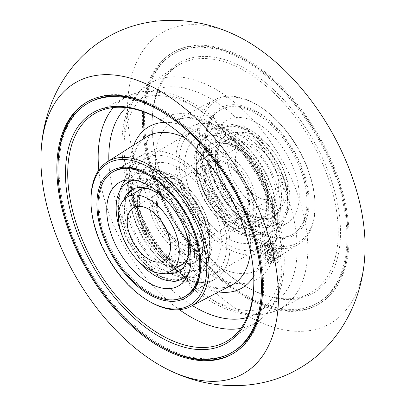 <?xml version="1.0" encoding="UTF-8"?>
<svg xmlns="http://www.w3.org/2000/svg" width="406" height="406" viewBox="0 0 406 406"><rect width="100%" height="100%" fill="white"/><g stroke="black" fill="none" stroke-linecap="round" stroke-linejoin="round"><path stroke-width="0.3" stroke-dasharray="2.03 1.52" d="M272.187 250.035L272.182 255.014A1.269 0.736 -120 0 0 272.736 256.293A1.269 0.736 -120 0 0 273.715 256.633L271.553 257.886A1.269 0.736 -120 0 1 270.574 257.541A1.269 0.736 -120 0 1 270.015 256.262L270.02 251.284L272.187 250.035L270.031 248.787L267.864 250.04L265.346 252.73L267.513 251.481L270.031 248.787M270.02 251.284L267.864 250.04M265.346 252.73L265.341 256.348L268.224 253.273L268.219 255.222A3.811 2.203 -120 0 0 269.883 259.064A3.811 2.203 -120 0 0 272.822 260.084A3.811 2.203 -120 0 0 273.614 258.343L273.619 252.537L275.781 251.284L276.862 251.908L276.862 249.837L275.786 249.213L275.786 247.137A10.165 5.867 -120 0 1 276.552 260.084L274.385 261.332A10.165 5.867 -120 0 0 273.619 248.386L275.786 247.137M275.781 251.284L275.775 257.094A3.811 2.203 -120 0 1 274.989 258.835L272.822 260.084M267.513 251.481L267.508 255.1L270.386 252.019L270.386 253.973A3.811 2.203 -120 0 0 272.05 257.81A3.811 2.203 -120 0 0 274.989 258.835M273.715 256.633A1.269 0.736 -120 0 0 273.979 256.054L273.984 250.248L267.513 246.503L267.518 244.427L273.989 248.173L273.989 242.778A12.708 7.338 -120 0 1 277.821 262.286L275.654 263.535A12.708 7.338 -120 0 0 271.827 244.031L273.989 242.778M270.772 242.615A10.165 5.867 -120 0 0 266.387 242.473L264.22 243.727A10.165 5.867 -120 0 1 268.605 243.864L270.772 242.615L270.792 244.082L272.913 242.778L270.721 239.063L270.741 240.519A12.708 7.338 -120 0 0 265.113 240.276A12.708 7.338 -120 0 0 265.113 254.948A12.708 7.338 -120 0 0 277.821 262.286M266.387 242.473A10.165 5.867 -120 0 0 266.382 254.212A10.165 5.867 -120 0 0 276.552 260.084M167.465 124.053A131.61 75.983 60 0 1 167.957 124.383A131.61 75.983 60 0 1 253.562 272.659A131.61 75.983 60 0 1 253.598 273.248M160.243 109.564A143.912 83.088 60 0 1 160.781 109.869A143.912 83.088 60 0 1 262.54 286.748M232.734 352.007A143.912 83.088 60 0 1 88.823 268.919A143.912 83.088 60 0 1 88.823 102.743M87.518 101.733A145.444 83.971 60 0 1 88.056 101.419A145.444 83.971 60 0 1 160.781 108.62A145.444 83.971 60 0 1 255.795 236.789A145.444 83.971 60 0 1 233.501 353.332A145.444 83.971 60 0 1 232.958 353.641M160.238 345.816A145.444 83.971 60 0 1 57.936 168.627M364.481 260.018A167.982 96.983 60 0 1 242.316 312.777A167.982 96.983 60 0 1 127.585 114.061A167.982 96.983 60 0 1 234.363 34.642M246.305 59.246A145.444 83.971 60 0 1 341.319 187.41A145.444 83.971 60 0 1 319.025 303.957A145.444 83.971 60 0 1 173.58 219.986A145.444 83.971 60 0 1 173.58 52.039A145.444 83.971 60 0 1 246.305 59.246M245.219 59.87A145.444 83.971 60 0 1 340.238 188.034A145.444 83.971 60 0 1 317.944 304.581A145.444 83.971 60 0 1 172.499 220.61A145.444 83.971 60 0 1 172.499 52.668A145.444 83.971 60 0 1 245.219 59.87M245.219 61.118A143.912 83.088 60 0 1 339.233 187.937A143.912 83.088 60 0 1 317.177 303.257A143.912 83.088 60 0 1 173.266 220.169A143.912 83.088 60 0 1 173.266 53.993A143.912 83.088 60 0 1 245.219 61.118M246.305 60.494A143.912 83.088 60 0 1 340.319 187.313A143.912 83.088 60 0 1 318.258 302.632A143.912 83.088 60 0 1 174.347 219.544A143.912 83.088 60 0 1 174.347 53.369A143.912 83.088 60 0 1 246.305 60.494M246.305 69.243A133.193 76.901 60 0 1 340.487 232.374A133.193 76.901 60 0 1 246.3 286.753A133.193 76.901 60 0 1 152.118 123.622A133.193 76.901 60 0 1 246.305 69.243M245.183 71.187A131.61 75.983 60 0 1 331.59 188.643A131.61 75.983 60 0 1 309.342 293.528A131.61 75.983 60 0 1 245.178 286.103A131.61 75.983 60 0 1 152.118 124.916A131.61 75.983 60 0 1 177.772 65.645A131.61 75.983 60 0 1 245.183 71.187M256.044 104.205A83.489 48.202 60 0 1 260.464 106.945A83.489 48.202 60 0 1 314.919 201.264A83.489 48.202 60 0 1 298.811 244.062A83.489 48.202 60 0 1 214.302 196.474A83.489 48.202 60 0 1 215.342 99.495A83.489 48.202 60 0 1 256.044 104.205M257.13 104.921A81.85 47.258 60 0 1 261.459 107.605A81.85 47.258 60 0 1 314.843 200.072A81.85 47.258 60 0 1 260.018 240.164A81.85 47.258 60 0 1 199.27 140.014A81.85 47.258 60 0 1 257.13 104.921M257.13 111.746A73.486 42.427 60 0 1 309.093 201.752A73.486 42.427 60 0 1 257.13 231.75A73.486 42.427 60 0 1 205.167 141.75A73.486 42.427 60 0 1 257.13 111.746M256.044 113.624A71.958 41.544 60 0 1 303.054 177.031A71.958 41.544 60 0 1 292.026 234.688A71.958 41.544 60 0 1 256.044 231.126A71.958 41.544 60 0 1 205.167 142.998A71.958 41.544 60 0 1 220.067 110.056A71.958 41.544 60 0 1 256.044 113.624M226.817 130.499A71.958 41.544 60 0 1 273.827 193.906A71.958 41.544 60 0 1 262.794 251.568A71.958 41.544 60 0 1 190.84 210.024A71.958 41.544 60 0 1 190.84 126.936A71.958 41.544 60 0 1 226.817 130.499M226.817 134.249A67.366 38.895 60 0 1 270.822 193.611A67.366 38.895 60 0 1 260.5 247.589A67.366 38.895 60 0 1 193.134 208.694A67.366 38.895 60 0 1 193.134 130.91A67.366 38.895 60 0 1 226.817 134.249M179.183 161.75A67.366 38.895 60 0 1 223.188 221.108A67.366 38.895 60 0 1 212.866 275.09A67.366 38.895 60 0 1 145.5 236.196A67.366 38.895 60 0 1 145.5 158.411A67.366 38.895 60 0 1 179.183 161.75M179.183 158A71.958 41.544 60 0 1 226.193 221.407A71.958 41.544 60 0 1 215.16 279.064A71.958 41.544 60 0 1 143.206 237.52A71.958 41.544 60 0 1 143.206 154.432A71.958 41.544 60 0 1 179.183 158M149.418 174.565A71.958 41.544 60 0 1 149.956 174.874L149.956 174.874A71.958 41.544 60 0 1 200.833 263.002A71.958 41.544 60 0 1 200.833 263.621M185.933 295.944L215.16 279.064L185.933 295.944A71.958 41.544 60 0 1 113.974 254.4A71.958 41.544 60 0 1 113.974 171.312L143.206 154.432A71.958 41.544 60 0 1 215.16 195.976A71.958 41.544 60 0 1 215.16 279.064A71.958 41.544 60 0 1 179.183 275.501A71.958 41.544 60 0 1 132.173 212.094A71.958 41.544 60 0 1 143.206 154.432L113.974 171.312M149.956 174.874L148.87 174.25L149.956 174.874M149.992 301.775A83.494 48.207 60 0 1 90.954 199.519M268.605 243.864L268.625 245.336L270.746 244.026L268.554 240.311L270.721 239.063M270.746 244.026L272.913 242.778M268.554 240.311L268.574 241.768L270.741 240.519M268.574 241.768A12.708 7.338 -120 0 0 262.946 241.524A12.708 7.338 -120 0 0 262.946 256.196A12.708 7.338 -120 0 0 275.654 263.535M271.827 244.031L271.822 249.421L273.989 248.173M271.822 249.421L265.351 245.681L267.518 244.427M265.351 245.681L265.351 247.751L267.513 246.503M265.351 247.751L271.822 251.497L273.984 250.248M271.822 251.497L271.817 257.302L273.979 256.054M271.553 257.886A1.269 0.736 -120 0 0 271.817 257.302M265.341 256.348L267.508 255.1M268.224 253.273L270.386 252.019M273.619 252.537L274.695 253.161L276.862 251.908M274.695 253.161L274.7 251.086L276.862 249.837M274.7 251.086L273.619 250.461L275.786 249.213M273.619 250.461L273.619 248.386M264.22 243.727A10.165 5.867 -120 0 0 264.22 255.465A10.165 5.867 -120 0 0 274.385 261.332M268.625 245.336L270.792 244.082M181.837 264.859A42.99 24.822 60 0 1 160.345 262.728A42.99 24.822 60 0 1 132.26 224.848A42.99 24.822 60 0 1 138.847 190.399M146.825 188.384A42.99 24.822 60 0 1 150.626 188.76A42.99 24.822 60 0 1 181.837 215.216A42.99 24.822 60 0 1 189.145 255.475A42.99 24.822 60 0 1 187.572 258.957M161.862 221.747A30.617 17.676 60 0 1 163.872 190.231A30.617 17.676 60 0 1 194.494 207.913A30.617 17.676 60 0 1 194.494 243.27A30.617 17.676 60 0 1 179.183 241.753A30.617 17.676 60 0 1 166.191 229.253M179.183 251.852A42.99 24.822 60 0 1 151.098 213.967A42.99 24.822 60 0 1 157.69 179.518A42.99 24.822 60 0 1 200.681 204.34A42.99 24.822 60 0 1 200.681 253.978A42.99 24.822 60 0 1 179.183 251.852M167.714 258.475A42.99 24.822 60 0 1 138.908 195.525A42.99 24.822 60 0 1 146.216 186.141A42.99 24.822 60 0 1 189.206 210.963A42.99 24.822 60 0 1 189.206 260.606A42.99 24.822 60 0 1 177.427 262.24A42.99 24.822 60 0 1 167.714 258.475M170.302 260.368A47.137 27.217 60 0 1 139.507 218.829A47.137 27.217 60 0 1 146.733 181.051A47.137 27.217 60 0 1 193.875 208.268A47.137 27.217 60 0 1 193.875 262.702A47.137 27.217 60 0 1 170.302 260.368M172.707 258.977A47.137 27.217 60 0 1 141.912 217.438A47.137 27.217 60 0 1 149.139 179.665A47.137 27.217 60 0 1 196.281 206.882A47.137 27.217 60 0 1 196.281 261.312A47.137 27.217 60 0 1 172.707 258.977M172.707 265.752A55.439 32.008 60 0 1 136.492 216.9A55.439 32.008 60 0 1 144.993 172.479A55.439 32.008 60 0 1 200.427 204.487A55.439 32.008 60 0 1 200.427 268.498A55.439 32.008 60 0 1 172.707 265.752M170.302 267.143A55.439 32.008 60 0 1 134.087 218.291A55.439 32.008 60 0 1 142.587 173.864A55.439 32.008 60 0 1 198.021 205.872A55.439 32.008 60 0 1 198.021 269.888A55.439 32.008 60 0 1 170.302 267.143M167.714 272.025A59.586 34.403 60 0 1 128.783 219.519A59.586 34.403 60 0 1 137.918 171.768A59.586 34.403 60 0 1 154.244 169.5A59.586 34.403 60 0 1 197.504 206.172A59.586 34.403 60 0 1 207.633 261.971A59.586 34.403 60 0 1 197.504 274.979A59.586 34.403 60 0 1 167.714 272.025M179.183 265.402A59.586 34.403 60 0 1 140.258 212.896A59.586 34.403 60 0 1 149.393 165.146A59.586 34.403 60 0 1 208.978 199.549A59.586 34.403 60 0 1 208.978 268.356A59.586 34.403 60 0 1 179.183 265.402M173.809 281.5A59.586 34.403 60 0 1 160.345 276.278A59.586 34.403 60 0 1 120.42 189.029M125.373 180.3A59.586 34.403 60 0 1 130.549 176.026A59.586 34.403 60 0 1 190.135 210.425A59.586 34.403 60 0 1 190.135 279.232A59.586 34.403 60 0 1 183.842 281.576M185.471 277.136A55.439 32.008 60 0 1 157.751 274.39A55.439 32.008 60 0 1 121.536 225.538A55.439 32.008 60 0 1 130.032 181.117M132.407 179.959A55.439 32.008 60 0 1 185.471 213.12A55.439 32.008 60 0 1 187.653 275.654M135.168 257.673A55.439 32.008 60 0 1 121.734 234.404M134.259 180.183A55.439 32.008 60 0 1 183.065 214.51A55.439 32.008 60 0 1 188.389 273.943M166.008 273.137A47.137 27.217 60 0 1 155.346 269A47.137 27.217 60 0 1 123.764 199.965M170.464 204.944A47.137 27.217 60 0 1 185.05 230.202M169.525 271.929A47.137 27.217 60 0 1 157.751 267.615A47.137 27.217 60 0 1 126.565 197.524M133.011 189.049A47.137 27.217 60 0 1 134.183 188.303A47.137 27.217 60 0 1 181.32 215.515A47.137 27.217 60 0 1 181.32 269.949A47.137 27.217 60 0 1 180.086 270.589M226.817 224.351A42.99 24.822 60 0 1 198.732 186.466A42.99 24.822 60 0 1 205.319 152.022A42.99 24.822 60 0 1 248.31 176.838A42.99 24.822 60 0 1 248.31 226.482A42.99 24.822 60 0 1 226.817 224.351M238.286 217.728A42.99 24.822 60 0 1 210.201 179.843A42.99 24.822 60 0 1 216.794 145.394A42.99 24.822 60 0 1 228.573 143.76A42.99 24.822 60 0 1 259.784 170.215A42.99 24.822 60 0 1 267.092 210.475A42.99 24.822 60 0 1 259.784 219.859A42.99 24.822 60 0 1 238.286 217.728M226.817 214.251A30.617 17.676 60 0 1 206.811 187.267A30.617 17.676 60 0 1 211.506 162.73A30.617 17.676 60 0 1 242.128 180.411A30.617 17.676 60 0 1 242.128 215.769A30.617 17.676 60 0 1 226.817 214.251M257.13 196.753A30.617 17.676 60 0 1 237.124 169.769A30.617 17.676 60 0 1 241.819 145.231A30.617 17.676 60 0 1 272.436 162.913A30.617 17.676 60 0 1 272.436 198.265A30.617 17.676 60 0 1 257.13 196.753M257.13 206.852A42.99 24.822 60 0 1 229.045 168.967A42.99 24.822 60 0 1 235.632 134.518A42.99 24.822 60 0 1 278.623 159.34A42.99 24.822 60 0 1 278.623 208.978A42.99 24.822 60 0 1 257.13 206.852M245.655 213.475A42.99 24.822 60 0 1 216.855 150.524A42.99 24.822 60 0 1 224.163 141.141A42.99 24.822 60 0 1 267.153 165.963A42.99 24.822 60 0 1 267.153 215.601A42.99 24.822 60 0 1 255.374 217.24A42.99 24.822 60 0 1 245.655 213.475M248.249 215.363A47.137 27.217 60 0 1 217.454 173.824A47.137 27.217 60 0 1 224.68 136.051A47.137 27.217 60 0 1 271.817 163.268A47.137 27.217 60 0 1 271.817 217.697A47.137 27.217 60 0 1 248.249 215.363M250.654 213.977A47.137 27.217 60 0 1 219.859 172.438A47.137 27.217 60 0 1 227.086 134.665A47.137 27.217 60 0 1 274.223 161.877A47.137 27.217 60 0 1 274.223 216.312A47.137 27.217 60 0 1 250.654 213.977M250.654 220.752A55.439 32.008 60 0 1 214.439 171.9A55.439 32.008 60 0 1 222.935 127.479A55.439 32.008 60 0 1 278.374 159.482A55.439 32.008 60 0 1 278.374 223.498A55.439 32.008 60 0 1 250.654 220.752M248.249 222.138A55.439 32.008 60 0 1 212.033 173.286A55.439 32.008 60 0 1 220.529 128.864A55.439 32.008 60 0 1 275.968 160.872A55.439 32.008 60 0 1 275.968 224.883A55.439 32.008 60 0 1 248.249 222.138M245.655 227.025A59.586 34.403 60 0 1 206.73 174.514A59.586 34.403 60 0 1 215.865 126.768A59.586 34.403 60 0 1 232.191 124.5A59.586 34.403 60 0 1 275.451 161.172A59.586 34.403 60 0 1 285.58 216.971A59.586 34.403 60 0 1 275.451 229.974A59.586 34.403 60 0 1 245.655 227.025M257.13 220.402A59.586 34.403 60 0 1 218.2 167.891A59.586 34.403 60 0 1 227.335 120.146A59.586 34.403 60 0 1 286.92 154.549A59.586 34.403 60 0 1 286.92 223.351A59.586 34.403 60 0 1 257.13 220.402M257.13 230.501A71.958 41.544 60 0 1 210.12 167.094A71.958 41.544 60 0 1 221.148 109.432A71.958 41.544 60 0 1 293.107 150.976A71.958 41.544 60 0 1 293.107 234.064A71.958 41.544 60 0 1 257.13 230.501M226.817 248A71.958 41.544 60 0 1 179.807 184.593A71.958 41.544 60 0 1 190.84 126.936A71.958 41.544 60 0 1 262.794 168.48A71.958 41.544 60 0 1 262.794 251.568A71.958 41.544 60 0 1 226.817 248M226.817 237.901A59.586 34.403 60 0 1 187.892 185.395A59.586 34.403 60 0 1 197.022 137.649A59.586 34.403 60 0 1 256.607 172.048A59.586 34.403 60 0 1 256.607 240.854A59.586 34.403 60 0 1 226.817 237.901M238.286 231.278A59.586 34.403 60 0 1 198.367 144.028A59.586 34.403 60 0 1 208.496 131.021A59.586 34.403 60 0 1 268.082 165.425A59.586 34.403 60 0 1 268.082 234.232A59.586 34.403 60 0 1 251.756 236.5A59.586 34.403 60 0 1 238.286 231.278M235.698 229.39A55.439 32.008 60 0 1 199.478 180.538A55.439 32.008 60 0 1 207.979 136.111A55.439 32.008 60 0 1 263.413 168.12A55.439 32.008 60 0 1 263.413 232.136A55.439 32.008 60 0 1 235.698 229.39M233.293 230.775A55.439 32.008 60 0 1 197.072 181.924A55.439 32.008 60 0 1 205.573 137.502A55.439 32.008 60 0 1 261.007 169.51A55.439 32.008 60 0 1 261.007 233.521A55.439 32.008 60 0 1 233.293 230.775M233.293 224A47.137 27.217 60 0 1 202.498 182.461A47.137 27.217 60 0 1 209.719 144.688A47.137 27.217 60 0 1 256.861 171.905A47.137 27.217 60 0 1 256.861 226.335A47.137 27.217 60 0 1 233.293 224M235.698 222.61A47.137 27.217 60 0 1 204.903 181.071A47.137 27.217 60 0 1 212.125 143.298A47.137 27.217 60 0 1 259.267 170.515A47.137 27.217 60 0 1 259.267 224.949A47.137 27.217 60 0 1 235.698 222.61M204.081 176.123A32.15 18.564 -120 0 0 218.118 208.481A32.15 18.564 -120 0 0 242.889 217.093A32.15 18.564 -120 0 0 242.889 179.97A32.15 18.564 -120 0 0 210.739 161.405A32.15 18.564 -120 0 0 204.081 176.123M199.752 173.626A38.276 22.097 -120 0 0 216.459 212.14A38.276 22.097 -120 0 0 245.955 222.397A38.276 22.097 -120 0 0 245.955 178.198A38.276 22.097 -120 0 0 207.679 156.102A38.276 22.097 -120 0 0 199.752 173.626M156.447 203.624A32.15 18.564 -120 0 0 170.484 235.982A32.15 18.564 -120 0 0 195.261 244.595A32.15 18.564 -120 0 0 195.261 207.471A32.15 18.564 -120 0 0 163.11 188.907A32.15 18.564 -120 0 0 156.447 203.624M152.118 201.127A38.276 22.097 -120 0 0 168.825 239.641A38.276 22.097 -120 0 0 198.321 249.898A38.276 22.097 -120 0 0 198.321 205.7A38.276 22.097 -120 0 0 160.045 183.603A38.276 22.097 -120 0 0 152.118 201.127M270.015 256.262L272.182 255.014M164.856 122.379A93.126 53.77 60 0 1 195.423 131.336A93.126 53.77 60 0 1 253.75 276.344M218.595 291.929A93.126 53.77 60 0 1 148.86 234.257A93.126 53.77 60 0 1 133.782 145.028M125.855 107.61A122.505 70.73 60 0 1 195.423 107.346A122.505 70.73 60 0 1 277.674 223.478A122.505 70.73 60 0 1 247.036 317.507M192.398 305.596A122.505 70.73 60 0 1 108.849 160.883M113.355 107.539A130.159 75.146 60 0 1 126.743 96.78A130.159 75.146 60 0 1 190.196 104.119A130.159 75.146 60 0 1 274.786 217.352A130.159 75.146 60 0 1 256.861 322.151L256.861 322.151A130.159 75.146 60 0 1 240.849 328.368M179.396 309.697A130.159 75.146 60 0 1 98.8 170.094M96.618 112.498L126.743 96.78C133.467 93.299 140.801 91.396 148.743 91.066C163.288 90.609 178.315 94.872 193.835 103.845C227.837 123.13 260.063 164.872 274.75 208.065C281.668 228.167 284.819 247.203 284.2 265.164C283.124 291.422 274.009 310.417 256.861 322.151L228.187 340.38M215.804 89.335A130.159 75.146 60 0 1 301.262 205.497A130.159 75.146 60 0 1 279.252 309.225L279.252 309.225A130.159 75.146 60 0 1 150.722 233.181A130.159 75.146 60 0 1 149.134 83.849L149.134 83.849A130.159 75.146 60 0 1 215.804 89.335M210.577 98.597A122.505 70.73 60 0 1 285.601 291.95A122.505 70.73 60 0 1 135.558 205.324A122.505 70.73 60 0 1 210.577 98.597M210.577 122.587A93.126 53.77 60 0 1 267.605 269.569A93.126 53.77 60 0 1 153.549 203.721A93.126 53.77 60 0 1 210.577 122.587M215.804 125.814A85.478 49.349 60 0 1 271.355 200.178A85.478 49.349 60 0 1 259.581 269.005L259.581 269.005A85.478 49.349 60 0 1 173.063 220.285A85.478 49.349 60 0 1 174.133 120.998L174.133 120.998A85.478 49.349 60 0 1 215.804 125.814M185.116 137.913A85.478 49.349 60 0 1 190.196 140.598A85.478 49.349 60 0 1 250.426 251.03M231.867 285.002A85.478 49.349 60 0 1 147.459 235.069A85.478 49.349 60 0 1 146.419 136.995C138.502 141.846 133.726 151.499 132.092 165.952C131.432 173.367 131.93 181.482 133.579 190.297C138.025 212.424 147.804 233.12 162.923 252.39C174.56 266.706 186.79 276.887 199.61 282.921L213.586 287.372C220.813 288.453 226.908 287.661 231.867 285.002M268.219 255.222L270.386 253.973M273.614 258.343L275.775 257.094M167.957 124.383L166.967 123.723M253.562 272.659L253.638 273.847M88.056 101.419L86.975 102.043M233.501 353.332L232.42 353.961M173.58 52.039L172.499 52.668M319.025 303.957L317.944 304.581M174.347 53.369L173.266 53.993M318.258 302.632L317.177 303.257M245.178 286.103L246.3 286.753M152.118 124.916L152.118 123.622M177.772 65.645L149.134 83.849C103.185 110.95 118.593 208.725 171.505 267.661C185.456 283.708 200.366 295.954 216.231 304.404C239.51 316.599 260.52 318.208 279.252 309.225L309.342 293.528M298.811 244.062L259.581 269.005C267.503 264.154 272.279 254.491 273.908 240.027C275.09 225.903 272.39 210.222 265.808 192.982C255.064 164.826 233.42 138.076 212.165 126.088C201.295 119.998 191.708 117.4 183.41 118.293L174.133 120.998L215.342 99.495M261.459 107.605L260.464 106.945M314.843 200.072L314.919 201.264M256.044 231.126L257.13 231.75M205.167 142.998L205.167 141.75M220.067 110.056L221.148 109.432M292.026 234.688L293.107 234.064M193.134 130.91L145.5 158.411M260.5 247.589L212.866 275.09M200.833 263.002L200.833 264.25M265.113 240.276L262.946 241.524M163.872 190.231L133.564 207.735M194.494 243.27L164.181 260.769M157.69 179.518L146.216 186.141M200.681 253.978L189.206 260.606M138.908 195.525C131.889 209.973 148.89 249.066 168.926 258.891L177.427 262.24M149.139 179.665L146.733 181.051M196.281 261.312L193.875 262.702M144.993 172.479L142.587 173.864M200.427 268.498L198.021 269.888M154.244 169.5C187.694 174.803 219.768 230.349 207.633 261.971M149.393 165.146L137.918 171.768M208.978 268.356L197.504 274.979M130.549 176.026L119.08 182.649M190.135 279.232L178.665 285.854M119.831 190.85L118.582 213.302L126.007 237.754L140.395 259.997L159.127 275.862L171.936 281.104M134.183 188.303L131.777 189.688M181.32 269.949L178.914 271.335M150.626 188.76L166.13 197.118L181.188 215.596L189.658 237.87L189.145 255.475M216.794 145.394L205.319 152.022M259.784 219.859L248.31 226.482M241.819 145.231L211.506 162.73M272.436 198.265L242.128 215.769M235.632 134.518L224.163 141.141M278.623 208.978L267.153 215.601M216.855 150.524C209.836 164.973 226.837 204.066 246.873 213.891L255.374 217.24M227.086 134.665L224.68 136.051M274.223 216.312L271.817 217.697M222.935 127.479L220.529 128.864M278.374 223.498L275.968 224.883M232.191 124.5C265.641 129.803 297.71 185.349 285.58 216.971M227.335 120.146L215.865 126.768M286.92 223.351L275.451 229.974M208.496 131.021L197.022 137.649M268.082 234.232L256.607 240.854M198.367 144.028C188.313 170.682 209.308 215.434 237.074 230.862L251.756 236.5M207.979 136.111L205.573 137.502M263.413 232.136L261.007 233.521M212.125 143.298L209.719 144.688M259.267 224.949L256.861 226.335M228.573 143.76L244.072 152.118L259.13 170.591L267.605 192.87L267.092 210.475M195.261 244.595L242.889 217.093M163.11 188.907L210.739 161.405M198.321 249.898L245.955 222.397M160.045 183.603L207.679 156.102"/><path stroke-width="0.61" d="M148.87 174.25L148.87 174.25A73.486 42.427 60 0 1 200.833 264.25A73.486 42.427 60 0 1 148.87 294.254A73.486 42.427 60 0 1 96.907 204.248A73.486 42.427 60 0 1 148.87 174.25M148.87 167.373A81.905 47.289 60 0 1 206.791 267.691A81.905 47.289 60 0 1 148.87 301.13A81.905 47.289 60 0 1 90.954 200.813A81.905 47.289 60 0 1 148.87 167.373M253.598 273.248A131.61 75.983 60 0 1 228.187 340.38A131.61 75.983 60 0 1 94.974 265.367A131.61 75.983 60 0 1 96.618 112.498A131.61 75.983 60 0 1 160.776 119.917A131.61 75.983 60 0 1 167.465 124.053M159.695 119.202A133.249 76.932 60 0 1 166.967 123.723A133.249 76.932 60 0 1 253.638 273.847A133.249 76.932 60 0 1 164.547 339.457A133.249 76.932 60 0 1 65.508 176.417A133.249 76.932 60 0 1 159.695 119.202M159.695 110.498A143.912 83.088 60 0 1 253.714 237.312A143.912 83.088 60 0 1 231.653 352.631A143.912 83.088 60 0 1 87.742 269.543A143.912 83.088 60 0 1 87.742 103.368A143.912 83.088 60 0 1 159.695 110.498M262.54 286.748A143.912 83.088 60 0 1 232.734 352.007L231.653 352.631M87.742 103.368L88.823 102.743A143.912 83.088 60 0 1 160.243 109.564M232.958 353.641A145.444 83.971 60 0 1 160.238 345.816M57.936 168.627A145.444 83.971 60 0 1 87.518 101.733M159.695 109.244A145.444 83.971 60 0 1 254.714 237.414A145.444 83.971 60 0 1 232.42 353.961A145.444 83.971 60 0 1 86.975 269.985A145.444 83.971 60 0 1 86.975 102.043A145.444 83.971 60 0 1 159.695 109.244M159.695 90.842A167.982 96.983 60 0 1 278.328 289.59A167.982 96.983 60 0 1 171.636 371.358A167.982 96.983 60 0 1 41.519 145.982A167.982 96.983 60 0 1 159.695 90.842M41.519 145.982C44.985 102.185 68.386 59.256 107.534 37.139C146.196 14.545 194.844 15.824 234.363 34.642A167.982 96.983 60 0 1 246.305 40.844A167.982 96.983 60 0 1 364.481 260.018C361.02 303.652 337.807 346.419 298.907 368.607C260.18 391.455 211.303 390.252 171.636 371.358M200.833 263.621A71.958 41.544 60 0 1 185.933 295.944L184.852 296.568A71.958 41.544 60 0 1 148.87 293.005A71.958 41.544 60 0 1 101.865 229.593A71.958 41.544 60 0 1 112.893 171.936A71.958 41.544 60 0 1 184.852 213.48A71.958 41.544 60 0 1 184.852 296.568M112.893 171.936L113.974 171.312A71.958 41.544 60 0 1 149.418 174.565M90.954 200.813L90.954 199.519A83.494 48.207 60 0 1 107.23 161.913A83.494 48.207 60 0 1 149.992 165.43A83.494 48.207 60 0 1 204.812 239.946A83.494 48.207 60 0 1 190.698 306.484A83.494 48.207 60 0 1 149.992 301.775L148.87 301.13M148.87 269.351A42.99 24.822 60 0 1 120.785 231.471A42.99 24.822 60 0 1 127.377 197.022A42.99 24.822 60 0 1 170.368 221.838A42.99 24.822 60 0 1 170.368 271.482A42.99 24.822 60 0 1 148.87 269.351M127.377 197.022L138.847 190.399A42.99 24.822 60 0 1 146.825 188.384M187.572 258.957A42.99 24.822 60 0 1 181.837 264.859L170.368 271.482M148.87 259.251A30.617 17.676 60 0 1 128.869 232.268A30.617 17.676 60 0 1 133.564 207.735A30.617 17.676 60 0 1 164.181 225.411A30.617 17.676 60 0 1 164.181 260.769A30.617 17.676 60 0 1 148.87 259.251M166.191 229.253A30.617 17.676 60 0 1 161.862 221.747M148.87 282.901A59.586 34.403 60 0 1 109.945 230.395A59.586 34.403 60 0 1 119.08 182.649A59.586 34.403 60 0 1 178.665 217.048A59.586 34.403 60 0 1 178.665 285.854A59.586 34.403 60 0 1 148.87 282.901M119.831 190.85L120.42 189.029A59.586 34.403 60 0 1 125.373 180.3M183.842 281.576A59.586 34.403 60 0 1 173.809 281.5L171.936 281.104M121.734 234.404A55.439 32.008 60 0 1 127.626 182.502L130.032 181.117A55.439 32.008 60 0 1 132.407 179.959M187.653 275.654A55.439 32.008 60 0 1 185.471 277.136L183.065 278.521A55.439 32.008 60 0 1 155.346 275.775A55.439 32.008 60 0 1 135.168 257.673M127.626 182.502A55.439 32.008 60 0 1 134.259 180.183M188.389 273.943A55.439 32.008 60 0 1 183.065 278.521M123.764 199.965A47.137 27.217 60 0 1 131.777 189.688A47.137 27.217 60 0 1 170.464 204.944M185.05 230.202A47.137 27.217 60 0 1 178.914 271.335A47.137 27.217 60 0 1 166.008 273.137M126.565 197.524A47.137 27.217 60 0 1 133.011 189.049M180.086 270.589A47.137 27.217 60 0 1 169.525 271.929M253.75 276.344A93.126 53.77 60 0 1 218.595 291.929M133.782 145.028A93.126 53.77 60 0 1 164.856 122.379M247.036 317.507A122.505 70.73 60 0 1 192.398 305.596M108.849 160.883A122.505 70.73 60 0 1 125.855 107.61M240.849 328.368A130.159 75.146 60 0 1 179.396 309.697M98.8 170.094A130.159 75.146 60 0 1 113.355 107.539M250.426 251.03A85.478 49.349 60 0 1 231.867 285.002L190.698 306.484M107.23 161.913L146.419 136.995A85.478 49.349 60 0 1 185.116 137.913"/></g></svg>
